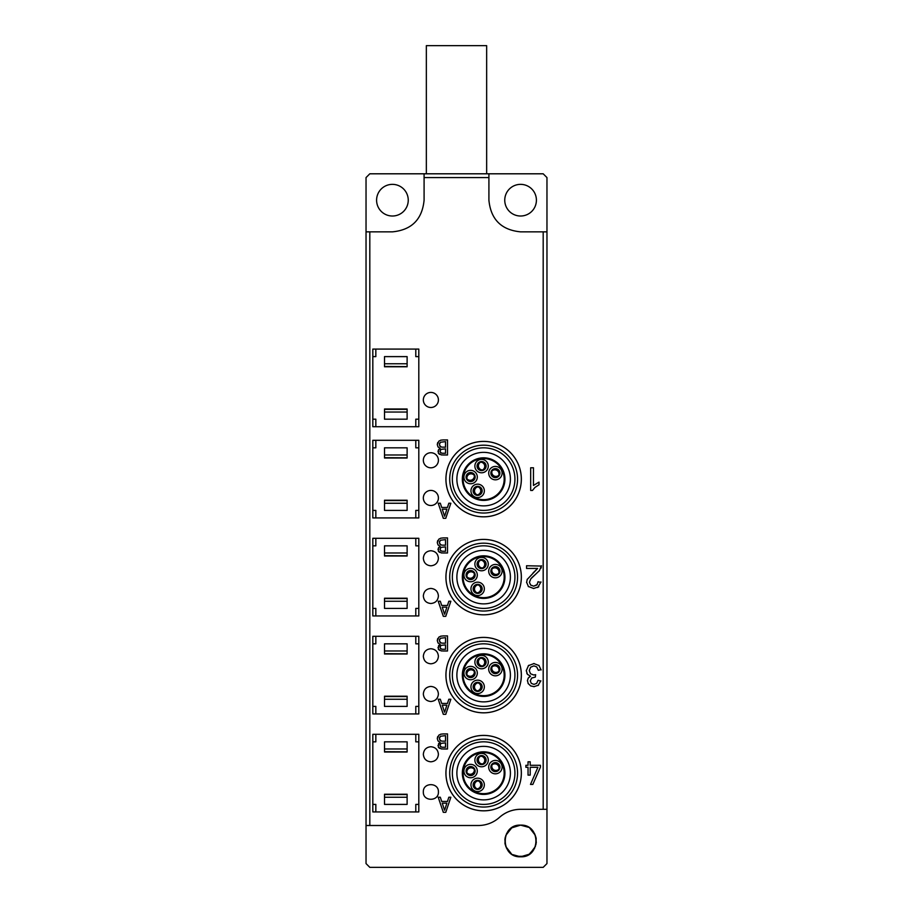 <?xml version="1.0" encoding="UTF-8"?>
<svg xmlns="http://www.w3.org/2000/svg" width="913" height="913" viewBox="0 0 913 913"><rect width="100%" height="100%" fill="white"/><g stroke="black" fill="none" stroke-linecap="round" stroke-linejoin="round"><path stroke-width="1.37" d="M502.618 488.786A21.296 21.296 0 0 0 493.305 460.141A21.296 21.296 0 0 0 464.66 469.442A21.296 21.296 0 0 0 473.973 498.087A21.296 21.296 0 0 0 502.618 488.786M496.558 468.757L493.34 469.099A4.519 4.519 0 0 1 499.422 471.074A4.519 4.519 0 0 1 497.448 477.157L498.703 475.353A4.143 4.143 32.5 0 1 491.97 471.074L490.954 472.249L491.502 475.433M494.23 477.499L497.448 477.157A4.519 4.519 0 0 1 491.365 475.182A4.519 4.519 0 0 1 493.34 469.099L492.084 470.891A4.143 4.143 -147.5 0 1 498.818 475.182L499.833 474.007L499.285 470.823M492.347 467.159A6.699 6.699 0 0 0 489.425 476.164A6.699 6.699 0 0 0 498.43 479.097A6.699 6.699 0 0 0 501.363 470.081A6.699 6.699 0 0 0 492.347 467.159M477.111 466.794A4.519 4.519 0 0 1 480.866 461.613A4.519 4.519 0 0 1 486.047 465.379L482.155 461.601L480.717 462.183A4.143 4.143 -103.9 0 1 482.635 469.933L484.175 469.784L486.047 465.379A4.519 4.519 0 0 1 482.281 470.549A4.519 4.519 0 0 1 477.111 466.794L480.991 470.572L482.429 469.978A4.143 4.143 76.1 0 1 480.512 462.24L478.971 462.389L477.111 466.794M474.954 467.136A6.699 6.699 0 0 0 482.623 472.706A6.699 6.699 0 0 0 488.193 465.037A6.699 6.699 0 0 0 480.523 459.467A6.699 6.699 0 0 0 474.954 467.136M469.898 481.516A4.519 4.519 0 0 1 466.144 476.346A4.519 4.519 0 0 1 471.313 472.58C468.061 472.512 466.315 474.109 466.098 477.362L466.954 478.652A4.143 4.143 154.8 0 1 474.178 475.262L473.721 473.779L471.313 472.58A4.519 4.519 0 0 1 475.08 477.761A4.519 4.519 0 0 1 469.898 481.516C473.162 481.585 474.897 479.998 475.125 476.746L474.269 475.456A4.143 4.143 -25.2 0 1 467.045 478.846L467.49 480.329L469.898 481.516M469.556 483.673A6.699 6.699 0 0 0 477.225 478.104A6.699 6.699 0 0 0 471.656 470.435A6.699 6.699 0 0 0 463.987 476.004A6.699 6.699 0 0 0 469.556 483.673M481.676 492.929A4.519 4.519 0 0 1 475.593 494.903A4.519 4.519 0 0 1 473.619 488.82C472.614 491.388 473.265 493.408 475.593 494.903L477.145 494.823A4.143 4.143 95.8 0 1 477.944 486.891L476.438 486.515L473.619 488.82A4.519 4.519 0 0 1 479.702 486.834A4.519 4.519 0 0 1 481.676 492.929C482.692 490.361 482.03 488.329 479.702 486.846L478.161 486.914A4.143 4.143 -84.2 0 1 477.351 494.846L478.857 495.234L481.676 492.929M483.616 493.91A6.699 6.699 0 0 0 480.695 484.906A6.699 6.699 0 0 0 471.679 487.827A6.699 6.699 0 0 0 474.612 496.843A6.699 6.699 0 0 0 483.616 493.91M478.971 462.389A5.022 5.01 76.1 0 0 480.991 470.572M473.721 473.779A5.022 5.01 154.8 0 0 466.098 477.362M478.857 495.234A5.022 5.01 -84.2 0 0 479.702 486.846M499.833 474.007A5.022 5.01 -147.5 0 0 492.723 469.476M467.49 480.329A5.022 5.01 -25.2 0 0 475.125 476.746M490.954 472.249A5.022 5.01 32.5 0 0 498.064 476.78M476.438 486.515A5.022 5.01 95.8 0 0 475.593 494.903M484.175 469.784A5.022 5.01 -103.9 0 0 482.155 461.601M502.618 586.785A21.296 21.296 0 0 0 493.305 558.14A21.296 21.296 0 0 0 464.66 567.452A21.296 21.296 0 0 0 473.973 596.086A21.296 21.296 0 0 0 502.618 586.785M496.558 566.756L493.34 567.099A4.519 4.519 0 0 1 499.422 569.073A4.519 4.519 0 0 1 497.448 575.156L498.703 573.353A4.143 4.143 32.5 0 1 491.97 569.073L490.954 570.248L491.502 573.432M494.23 575.498L497.448 575.156A4.519 4.519 0 0 1 491.365 573.181A4.519 4.519 0 0 1 493.34 567.099L492.084 568.902A4.143 4.143 -147.5 0 1 498.818 573.181L499.833 572.006L499.285 568.822M492.347 565.158A6.699 6.699 0 0 0 489.425 574.174A6.699 6.699 0 0 0 498.43 577.096A6.699 6.699 0 0 0 501.363 568.091A6.699 6.699 0 0 0 492.347 565.158M477.111 564.793A4.519 4.519 0 0 1 480.866 559.623A4.519 4.519 0 0 1 486.047 563.378L482.155 559.601L480.717 560.194A4.143 4.143 -103.9 0 1 482.635 567.932L484.175 567.783L486.047 563.378A4.519 4.519 0 0 1 482.281 568.559A4.519 4.519 0 0 1 477.111 564.793L480.991 568.571L482.429 567.989A4.143 4.143 76.1 0 1 480.512 560.24L478.971 560.388L477.111 564.793M474.954 565.136A6.699 6.699 0 0 0 482.623 570.705A6.699 6.699 0 0 0 488.193 563.036A6.699 6.699 0 0 0 480.523 557.466A6.699 6.699 0 0 0 474.954 565.136M469.898 579.515A4.519 4.519 0 0 1 466.144 574.345A4.519 4.519 0 0 1 471.313 570.591C468.061 570.522 466.315 572.109 466.098 575.361L466.954 576.651A4.143 4.143 154.8 0 1 474.178 573.261L473.721 571.778L471.313 570.591A4.519 4.519 0 0 1 475.08 575.761A4.519 4.519 0 0 1 469.898 579.515C473.162 579.584 474.897 577.997 475.125 574.745L474.269 573.455A4.143 4.143 -25.2 0 1 467.045 576.845L467.49 578.328L469.898 579.515M469.556 581.672A6.699 6.699 0 0 0 477.225 576.103A6.699 6.699 0 0 0 471.656 568.434A6.699 6.699 0 0 0 463.987 574.003A6.699 6.699 0 0 0 469.556 581.672M481.676 590.928A4.519 4.519 0 0 1 475.593 592.902A4.519 4.519 0 0 1 473.619 586.819C472.614 589.387 473.265 591.407 475.593 592.902L477.145 592.834A4.143 4.143 95.8 0 1 477.944 584.891L476.438 584.514L473.619 586.819A4.519 4.519 0 0 1 479.702 584.845A4.519 4.519 0 0 1 481.676 590.928C482.692 588.36 482.03 586.329 479.702 584.845L478.161 584.913A4.143 4.143 -84.2 0 1 477.351 592.845L478.857 593.233L481.676 590.928M483.616 591.909A6.699 6.699 0 0 0 480.695 582.905A6.699 6.699 0 0 0 471.679 585.826A6.699 6.699 0 0 0 474.612 594.842A6.699 6.699 0 0 0 483.616 591.909M478.971 560.388A5.022 5.01 76.1 0 0 480.991 568.571M473.721 571.778A5.022 5.01 154.8 0 0 466.098 575.361M478.857 593.233A5.022 5.01 -84.2 0 0 479.702 584.845M499.833 572.006A5.022 5.01 -147.5 0 0 492.723 567.475M467.49 578.328A5.022 5.01 -25.2 0 0 475.125 574.745M490.954 570.248A5.022 5.01 32.5 0 0 498.064 574.779M476.438 584.514A5.022 5.01 95.8 0 0 475.593 592.902M484.175 567.783A5.022 5.01 -103.9 0 0 482.155 559.601M502.618 684.784A21.296 21.296 0 0 0 493.305 656.139A21.296 21.296 0 0 0 464.66 665.451A21.296 21.296 0 0 0 473.973 694.097A21.296 21.296 0 0 0 502.618 684.784M496.558 664.755L493.34 665.098A4.519 4.519 0 0 1 499.422 667.072A4.519 4.519 0 0 1 497.448 673.155L498.703 671.363A4.143 4.143 32.5 0 1 491.97 667.072L490.954 668.248L491.502 671.432M494.23 673.497L497.448 673.155A4.519 4.519 0 0 1 491.365 671.181A4.519 4.519 0 0 1 493.34 665.098L492.084 666.901A4.143 4.143 -147.5 0 1 498.818 671.181L499.833 670.005L499.285 666.821M492.347 663.158A6.699 6.699 0 0 0 489.425 672.173A6.699 6.699 0 0 0 498.43 675.095A6.699 6.699 0 0 0 501.363 666.091A6.699 6.699 0 0 0 492.347 663.158M477.111 662.792A4.519 4.519 0 0 1 480.866 657.622A4.519 4.519 0 0 1 486.047 661.377L482.155 657.6L480.717 658.193A4.143 4.143 -103.9 0 1 482.635 665.931L484.175 665.782L486.047 661.377A4.519 4.519 0 0 1 482.281 666.558A4.519 4.519 0 0 1 477.111 662.792L480.991 666.57L482.429 665.988A4.143 4.143 76.1 0 1 480.512 658.239L478.971 658.387L477.111 662.792M474.954 663.135A6.699 6.699 0 0 0 482.623 668.704A6.699 6.699 0 0 0 488.193 661.035A6.699 6.699 0 0 0 480.523 655.466A6.699 6.699 0 0 0 474.954 663.135M469.898 677.526A4.519 4.519 0 0 1 466.144 672.345A4.519 4.519 0 0 1 471.313 668.59C468.061 668.521 466.315 670.108 466.098 673.36L466.954 674.65A4.143 4.143 154.8 0 1 474.178 671.26L473.721 669.777L471.313 668.59A4.519 4.519 0 0 1 475.08 673.76A4.519 4.519 0 0 1 469.898 677.526C473.162 677.594 474.897 675.997 475.125 672.744L474.269 671.454A4.143 4.143 -25.2 0 1 467.045 674.844L467.49 676.328L469.898 677.526M469.556 679.671A6.699 6.699 0 0 0 477.225 674.102A6.699 6.699 0 0 0 471.656 666.433A6.699 6.699 0 0 0 463.987 672.002A6.699 6.699 0 0 0 469.556 679.671M481.676 688.927A4.519 4.519 0 0 1 475.593 690.901A4.519 4.519 0 0 1 473.619 684.818C472.614 687.386 473.265 689.418 475.593 690.901L477.145 690.833A4.143 4.143 95.8 0 1 477.944 682.89L476.438 682.513L473.619 684.818A4.519 4.519 0 0 1 479.702 682.844A4.519 4.519 0 0 1 481.676 688.927C482.692 686.359 482.03 684.328 479.702 682.844L478.161 682.913A4.143 4.143 -84.2 0 1 477.351 690.856L478.857 691.232L481.676 688.927M483.616 689.908A6.699 6.699 0 0 0 480.695 680.904A6.699 6.699 0 0 0 471.679 683.826A6.699 6.699 0 0 0 474.612 692.841A6.699 6.699 0 0 0 483.616 689.908M478.971 658.387A5.022 5.01 76.1 0 0 480.991 666.57M473.721 669.777A5.022 5.01 154.8 0 0 466.098 673.36M478.857 691.232A5.022 5.01 -84.2 0 0 479.702 682.844M499.833 670.005A5.022 5.01 -147.5 0 0 492.723 665.474M467.49 676.328A5.022 5.01 -25.2 0 0 475.125 672.744M490.954 668.248A5.022 5.01 32.5 0 0 498.064 672.778M476.438 682.513A5.022 5.01 95.8 0 0 475.593 690.901M484.175 665.782A5.022 5.01 -103.9 0 0 482.155 657.6M502.618 782.783A21.296 21.296 0 0 0 493.305 754.138A21.296 21.296 0 0 0 464.66 763.451A21.296 21.296 0 0 0 473.973 792.096A21.296 21.296 0 0 0 502.618 782.783M496.558 762.754L493.34 763.097A4.519 4.519 0 0 1 499.422 765.071A4.519 4.519 0 0 1 497.448 771.154L498.703 769.362A4.143 4.143 32.5 0 1 491.97 765.071L490.954 766.247L491.502 769.431M494.23 771.496L497.448 771.154A4.519 4.519 0 0 1 491.365 769.18A4.519 4.519 0 0 1 493.34 763.097L492.084 764.9A4.143 4.143 -147.5 0 1 498.818 769.18L499.833 768.004L499.285 764.82M492.347 761.157A6.699 6.699 0 0 0 489.425 770.173A6.699 6.699 0 0 0 498.43 773.094A6.699 6.699 0 0 0 501.363 764.09A6.699 6.699 0 0 0 492.347 761.157M477.111 760.791A4.519 4.519 0 0 1 480.866 755.622A4.519 4.519 0 0 1 486.047 759.376L482.155 755.599L480.717 756.192A4.143 4.143 -103.9 0 1 482.635 763.941L484.175 763.782L486.047 759.376A4.519 4.519 0 0 1 482.281 764.558A4.519 4.519 0 0 1 477.111 760.791L480.991 764.569L482.429 763.987A4.143 4.143 76.1 0 1 480.512 756.238L478.971 756.386L477.111 760.791M474.954 761.134A6.699 6.699 0 0 0 482.623 766.703A6.699 6.699 0 0 0 488.193 759.045A6.699 6.699 0 0 0 480.523 753.476A6.699 6.699 0 0 0 474.954 761.134M469.898 775.525A4.519 4.519 0 0 1 466.144 770.344A4.519 4.519 0 0 1 471.313 766.589C468.061 766.521 466.315 768.107 466.098 771.359L466.954 772.66A4.143 4.143 154.8 0 1 474.178 769.26L473.721 767.776L471.313 766.589A4.519 4.519 0 0 1 475.08 771.759A4.519 4.519 0 0 1 469.898 775.525C473.162 775.594 474.897 773.996 475.125 770.743L474.269 769.454A4.143 4.143 -25.2 0 1 467.045 772.843L467.49 774.338L469.898 775.525M469.556 777.671A6.699 6.699 0 0 0 477.225 772.101A6.699 6.699 0 0 0 471.656 764.432A6.699 6.699 0 0 0 463.987 770.001A6.699 6.699 0 0 0 469.556 777.671M481.676 786.926A4.519 4.519 0 0 1 475.593 788.9A4.519 4.519 0 0 1 473.619 782.818C472.614 785.385 473.265 787.417 475.593 788.9L477.145 788.832A4.143 4.143 95.8 0 1 477.944 780.889L476.438 780.512L473.619 782.818A4.519 4.519 0 0 1 479.702 780.843A4.519 4.519 0 0 1 481.676 786.926C482.692 784.358 482.03 782.327 479.702 780.843L478.161 780.912A4.143 4.143 -84.2 0 1 477.351 788.855L478.857 789.231L481.676 786.926M483.616 787.919A6.699 6.699 0 0 0 480.695 778.903A6.699 6.699 0 0 0 471.679 781.836A6.699 6.699 0 0 0 474.612 790.841A6.699 6.699 0 0 0 483.616 787.919M478.971 756.386A5.022 5.01 76.1 0 0 480.991 764.569M473.721 767.776A5.022 5.01 154.8 0 0 466.098 771.359M478.857 789.231A5.022 5.01 -84.2 0 0 479.702 780.843M499.833 768.004A5.022 5.01 -147.5 0 0 492.723 763.485M467.49 774.338A5.022 5.01 -25.2 0 0 475.125 770.743M490.954 766.247A5.022 5.01 32.5 0 0 498.064 770.777M476.438 780.512A5.022 5.01 95.8 0 0 475.593 788.9M484.175 763.782A5.022 5.01 -103.9 0 0 482.155 755.599M459.536 704.094A37.695 37.695 0 0 1 454.663 651.015A37.695 37.695 0 0 1 507.742 646.142A37.695 37.695 0 0 1 512.615 699.221A37.695 37.695 0 0 1 459.536 704.094M461.944 701.195A33.918 33.918 0 0 1 457.561 653.423A33.918 33.918 0 0 1 505.334 649.04A33.918 33.918 0 0 1 509.716 696.813A33.918 33.918 0 0 1 461.944 701.195M463.633 699.175A31.282 31.282 0 0 0 507.696 695.124A31.282 31.282 0 0 0 503.645 651.06A31.282 31.282 0 0 0 459.581 655.112A31.282 31.282 0 0 0 463.633 699.175M466.532 695.695A26.762 26.762 0 0 0 504.216 692.225A26.762 26.762 0 0 0 500.746 654.541A26.762 26.762 0 0 0 463.062 658.011A26.762 26.762 0 0 0 466.532 695.695M459.536 508.096A37.695 37.695 0 0 1 454.663 455.016A37.695 37.695 0 0 1 507.742 450.132A37.695 37.695 0 0 1 512.615 503.211A37.695 37.695 0 0 1 459.536 508.096M461.944 505.197A33.918 33.918 0 0 1 457.561 457.424A33.918 33.918 0 0 1 505.334 453.031A33.918 33.918 0 0 1 509.716 500.803A33.918 33.918 0 0 1 461.944 505.197M463.633 503.166A31.282 31.282 0 0 0 507.696 499.114A31.282 31.282 0 0 0 503.645 455.062A31.282 31.282 0 0 0 459.581 459.113A31.282 31.282 0 0 0 463.633 503.166M466.532 499.696A26.762 26.762 0 0 0 504.216 496.227A26.762 26.762 0 0 0 500.746 458.543A26.762 26.762 0 0 0 463.062 462.001A26.762 26.762 0 0 0 466.532 499.696M459.536 606.095A37.695 37.695 0 0 1 454.663 553.016A37.695 37.695 0 0 1 507.742 548.131A37.695 37.695 0 0 1 512.615 601.222A37.695 37.695 0 0 1 459.536 606.095M461.944 603.196A33.918 33.918 0 0 1 457.561 555.424A33.918 33.918 0 0 1 505.334 551.03A33.918 33.918 0 0 1 509.716 598.802A33.918 33.918 0 0 1 461.944 603.196M463.633 601.165A31.282 31.282 0 0 0 507.696 597.125A31.282 31.282 0 0 0 503.645 553.061A31.282 31.282 0 0 0 459.581 557.113A31.282 31.282 0 0 0 463.633 601.165M466.532 597.695A26.762 26.762 0 0 0 504.216 594.226A26.762 26.762 0 0 0 500.746 556.542A26.762 26.762 0 0 0 463.062 560A26.762 26.762 0 0 0 466.532 597.695M459.536 802.093A37.695 37.695 0 0 1 454.663 749.014A37.695 37.695 0 0 1 507.742 744.141A37.695 37.695 0 0 1 512.615 797.22A37.695 37.695 0 0 1 459.536 802.093M461.944 799.206A33.918 33.918 0 0 1 457.561 751.422A33.918 33.918 0 0 1 505.334 747.039A33.918 33.918 0 0 1 509.716 794.812A33.918 33.918 0 0 1 461.944 799.206M463.633 797.175A31.282 31.282 0 0 0 507.696 793.123A31.282 31.282 0 0 0 503.645 749.059A31.282 31.282 0 0 0 459.581 753.111A31.282 31.282 0 0 0 463.633 797.175M466.532 793.694A26.762 26.762 0 0 0 504.216 790.236A26.762 26.762 0 0 0 500.746 752.54A26.762 26.762 0 0 0 463.062 756.01A26.762 26.762 0 0 0 466.532 793.694M543.189 231.856L543.189 809.306L546.967 809.306L546.967 863.584L543.189 867.35L369.811 867.35L366.033 863.584L366.033 825.512L478.264 825.512A31.658 31.658 0 0 0 499.422 817.409C505.482 812.102 512.524 809.397 520.581 809.306L546.967 809.306L546.967 231.856L520.581 231.856C501.351 229.973 490.795 219.417 488.911 200.187L488.911 173.801L424.089 173.801L424.089 200.187C422.205 219.417 411.66 229.973 392.419 231.856L366.033 231.856L366.033 825.512M366.033 231.856L366.033 177.579L369.811 173.801L424.089 173.801M488.911 173.801L543.189 173.801L546.967 177.579L546.967 231.856M520.581 216.016A15.829 15.829 0 0 1 504.752 200.187A15.829 15.829 0 0 1 520.581 184.358A15.829 15.829 0 0 1 536.41 200.187A15.829 15.829 0 0 1 520.581 216.016M392.419 216.016A15.829 15.829 0 0 1 376.59 200.187A15.829 15.829 0 0 1 392.419 184.358A15.829 15.829 0 0 1 408.248 200.187A15.829 15.829 0 0 1 392.419 216.016M528.604 827.315L520.581 825.135L511.737 827.84L505.711 835.521M504.878 838.956L505.266 844.982M506.35 847.892L511.44 853.895M512.558 854.614L520.581 856.793L529.163 854.26M529.996 853.689L535.44 846.419M536.285 842.973L535.897 836.947M534.813 834.037L529.757 828.068M516.564 825.649L520.581 825.135C540.998 824.154 540.998 857.775 520.581 856.793C500.153 857.775 500.153 824.154 520.581 825.135L524.507 825.626M369.811 825.512L369.811 231.856M524.587 856.28L516.644 856.303M511.485 853.917L505.745 846.511M504.969 843.646L505.231 837.061M506.43 833.866L512.079 827.6M424.089 177.579L488.911 177.579M426.348 173.801L426.348 45.65L486.652 45.65L486.652 173.801M529.677 828.011L535.406 835.418M536.182 838.294L535.92 844.867M534.721 848.063L529.072 854.328M499.422 817.409A31.658 31.658 0 0 1 520.581 809.306M430.868 761.807C426.291 761.362 423.78 758.851 423.335 754.275C423.78 749.699 426.291 747.176 430.868 746.731C435.444 747.176 437.966 749.699 438.411 754.275C437.966 758.851 435.444 761.362 430.868 761.807M430.868 701.504C426.291 701.058 423.78 698.548 423.335 693.96C423.78 689.383 426.291 686.873 430.868 686.428C435.444 686.873 437.966 689.383 438.411 693.96C437.966 698.548 435.444 701.058 430.868 701.504M430.868 663.808C426.291 663.363 423.78 660.852 423.335 656.276C423.78 651.688 426.291 649.177 430.868 648.732C435.444 649.177 437.966 651.688 438.411 656.276C437.966 660.852 435.444 663.363 430.868 663.808M430.868 603.504C426.291 603.059 423.78 600.537 423.335 595.961C423.78 591.384 426.291 588.874 430.868 588.429C435.444 588.874 437.966 591.384 438.411 595.961C437.966 600.537 435.444 603.059 430.868 603.504M430.868 565.809C426.291 565.364 423.78 562.853 423.335 558.265C423.78 553.689 426.291 551.178 430.868 550.733C435.444 551.178 437.966 553.689 438.411 558.265C437.966 562.853 435.444 565.364 430.868 565.809M423.335 497.962A7.544 7.544 0 0 0 430.868 505.505A7.544 7.544 0 0 0 438.411 497.962A7.544 7.544 0 0 0 430.868 490.418A7.544 7.544 0 0 0 423.335 497.962M423.335 791.959C422.867 782.236 438.868 782.236 438.411 791.959C438.879 801.694 422.867 801.694 423.335 791.959M441.447 748.934L438.366 747.256L438.56 743.696L440.112 742.303L438.023 740.957L437.281 738.549L438.845 735.136L441.025 734.109M443.033 733.915L447.507 733.915L447.507 748.991L443.364 748.991M441.447 650.923L438.366 649.257L438.56 645.696L440.112 644.304L438.023 642.957L437.281 640.549L438.845 637.137L441.025 636.11M443.033 635.916L447.507 635.916L447.507 650.992L443.364 650.992M441.447 552.924L438.366 551.247L438.56 547.686L440.112 546.294L438.023 544.958L437.281 542.55L438.845 539.138L441.025 538.111M443.033 537.917L447.507 537.917L447.507 552.993L443.364 552.993M533.021 572.976L537.631 568.434L526.55 568.434L526.55 565.763L541.489 566.071M541.272 567.407L540.93 568.274M539.537 570.465L538.887 571.218M535.942 573.935L531.72 577.758M530.83 578.796L529.437 582.266L530.624 585.05L533.694 586.18L537.289 584.503M538.099 581.946L540.941 582.243M540.975 581.935L537.757 587.504M533.934 588.463L533.329 588.463M538.773 586.797L533.626 588.463L528.262 586.454M526.584 582.505L527.258 579.23M539.012 484.792L534.938 487.439L532.473 490.464L530.681 490.464L530.681 467.764L533.454 467.764L533.454 485.454L539.012 482.11L539.012 484.792L534.938 487.439L532.473 490.464M541.078 669.651L538.339 670.313L536.707 666.912L533.911 665.874L530.601 667.232L529.255 670.587L530.499 673.748L533.683 674.992L535.634 674.673L535.338 677.104L531.697 678.005L530.27 680.847L531.309 683.38L533.979 684.385L536.673 683.369L538.065 680.299L540.781 681.098M540.838 680.801L538.031 685.503M534.333 686.656L533.717 686.656M531.183 686.12L530.35 685.72M538.522 685.127L534.025 686.656L530.624 685.868L528.079 683.438M528.239 683.7L527.417 680.413M527.406 680.801L528.193 678.131L530.236 676.134M527.6 674.524L526.79 673.223M526.31 670.987L526.31 670.336M528.25 665.851L528.935 665.235M533.614 663.58L534.231 663.58M528.193 678.131L530.533 676.213L527.406 674.285L526.31 670.644L528.467 665.634L533.922 663.58L539.092 665.566M418.805 440.294L418.805 517.933L372.824 517.933L372.824 440.294L418.805 440.294M418.805 538.293L418.805 615.944L372.824 615.944L372.824 538.293L418.805 538.293M418.805 636.293L418.805 713.943L372.824 713.943L372.824 636.293L418.805 636.293M441.447 454.925L438.366 453.247L438.56 449.687L440.112 448.294L438.023 446.959L437.281 444.551L438.845 441.139L441.025 440.112M443.033 439.918L447.507 439.918L447.507 454.994L443.364 454.994M423.335 460.266A7.544 7.544 0 0 0 430.868 467.81A7.544 7.544 0 0 0 438.411 460.266A7.544 7.544 0 0 0 430.868 452.734A7.544 7.544 0 0 0 423.335 460.266M372.824 811.942L372.824 734.292L418.805 734.292L418.805 811.942L372.824 811.942M423.335 399.962A7.544 7.544 0 0 0 430.868 407.495A7.544 7.544 0 0 0 438.411 399.962A7.544 7.544 0 0 0 430.868 392.419A7.544 7.544 0 0 0 423.335 399.962M418.805 349.074L418.805 426.725L372.824 426.725L372.824 349.074L418.805 349.074M440.112 742.303L438.023 740.957L437.281 738.549L437.715 736.563M440.671 734.2L443.182 733.915M443.513 748.991L441.093 748.888M439.564 748.386L438.366 747.256M437.989 745.601L440.112 742.372M450.851 699.244L445.772 714.32L443.307 714.32L438.217 699.244L440.328 699.244L441.698 703.455L447.461 703.455L448.819 699.244L450.851 699.244M440.112 644.304L438.023 642.957L437.281 640.549L437.715 638.564M440.671 636.201L443.182 635.916M443.513 650.992L441.093 650.889M439.564 650.387L438.366 649.257M437.989 647.602L440.112 644.373M450.851 601.245L445.772 616.321L443.307 616.321L438.217 601.245L440.328 601.245L441.698 605.456L447.461 605.456L448.819 601.245L450.851 601.245M440.112 546.294L438.023 544.958L437.281 542.55L437.715 540.564M440.671 538.202L443.182 537.917M443.513 552.993L441.093 552.89M439.564 552.388L438.366 551.247M437.989 549.592L438.56 547.686L440.112 546.373M540.428 767.114L532.827 784.427L530.487 784.427L537.905 767.297L530.191 767.297L530.191 775.126L528.045 775.126L528.045 767.297L525.877 767.297L525.877 765.299L528.045 765.299L528.045 761.807L530.191 761.807L530.191 765.299L540.428 765.299L540.428 767.114M541.489 565.763L539.332 570.705L530.738 578.922L529.437 582.266L530.624 585.05L533.694 586.18L536.901 584.971L538.111 581.638M528.479 586.671L526.584 582.197M527.132 579.527L537.631 568.434M538.339 670.313L536.707 666.912L533.911 665.874L530.601 667.232L529.255 670.587L530.499 673.748L533.683 674.992L535.634 674.673M535.338 677.104L531.697 678.005L530.27 680.847L531.309 683.38L533.979 684.385L536.673 683.369M538.875 665.349L541.112 669.959M440.112 448.294L438.023 446.959L437.281 444.551L437.715 442.565M440.671 440.192L443.182 439.918M443.513 454.994L441.093 454.891M439.564 454.377L438.366 453.247M437.989 451.593L438.56 449.687L440.112 448.374M450.851 503.234L445.772 518.322L443.307 518.322L438.217 503.234L440.328 503.234L441.698 507.457L447.461 507.457L448.819 503.234L450.851 503.234M450.851 797.243L445.772 812.319L443.307 812.319L438.217 797.243L440.328 797.243L441.698 801.454L447.461 801.454L448.819 797.243L450.851 797.243M440.853 746.891L440.089 745.316L440.922 743.376L445.51 742.874L445.51 747.279L441.938 747.222L440.271 746.263M440.602 740.808L439.37 738.469L440.465 736.266L445.51 735.627L445.51 741.196L441.641 741.128L439.621 739.872M444.585 712.266L442.246 705.167L446.902 705.167L444.585 712.266M440.853 648.892L440.089 647.317L440.922 645.377L445.51 644.875L445.51 649.28L441.938 649.223L440.271 648.253M440.602 642.809L439.37 640.458L440.465 638.267L445.51 637.628L445.51 643.197L441.641 643.129L439.621 641.862M444.585 614.266L442.246 607.168L446.902 607.168L444.585 614.266M440.853 550.893L440.089 549.318L440.922 547.378L445.51 546.876L445.51 551.281L441.938 551.224L440.271 550.254M440.602 544.81L439.37 542.459L440.465 540.256L445.51 539.629L445.51 545.198L441.641 545.129L439.621 543.863M384.51 500.552L407.118 500.552L407.118 510.401L384.51 510.401L384.51 500.415M384.51 448.5L384.51 447.827L407.118 447.827L407.118 457.812L384.51 457.675L384.51 448.5M418.805 510.401L415.792 510.401L415.792 517.933M415.792 440.294L415.792 447.827L418.805 447.827M375.836 517.933L375.836 510.401L372.824 510.401M372.824 447.827L375.836 447.827L375.836 440.294M384.51 598.551L407.118 598.551L407.118 608.4L384.51 608.4L384.51 598.426M384.51 546.499L384.51 545.837L407.118 545.837L407.118 555.812L384.51 555.675L384.51 546.499M418.805 608.4L415.792 608.4L415.792 615.944M415.792 538.293L415.792 545.837L418.805 545.837M375.836 615.944L375.836 608.4L372.824 608.4M372.824 545.837L375.836 545.837L375.836 538.293M384.51 644.498L384.51 643.836L407.118 643.836L407.118 653.811L384.51 653.674L384.51 644.498M384.51 696.562L407.118 696.562L407.118 706.4L384.51 706.4L384.51 696.425M418.805 706.4L415.792 706.4L415.792 713.943M415.792 636.293L415.792 643.836L418.805 643.836M375.836 713.943L375.836 706.4L372.824 706.4M372.824 643.836L375.836 643.836L375.836 636.293M440.853 452.894L440.089 451.319L440.922 449.367L445.51 448.876L445.51 453.282L441.938 453.225L440.271 452.255M440.602 446.811L439.37 444.46L440.465 442.257L445.51 441.63L445.51 447.199L441.641 447.119L439.621 445.864M444.585 516.267L442.246 509.169L446.902 509.169L444.585 516.267M444.585 810.265L442.246 803.166L446.902 803.166L444.585 810.265M384.51 794.561L407.118 794.561L407.118 804.399L384.51 804.399L384.51 794.424M384.51 742.509L384.51 741.835L407.118 741.835L407.118 751.81L384.51 751.684L384.51 742.509M372.824 741.835L375.836 741.835L375.836 734.292M375.836 811.942L375.836 804.399L372.824 804.399M415.792 734.292L415.792 741.835L418.805 741.835M418.805 804.399L415.792 804.399L415.792 811.942M384.51 409.344L407.118 409.344L407.118 419.181L384.51 419.181L384.51 409.195M384.51 357.28L384.51 356.618L407.118 356.618L407.118 366.604L384.51 366.455L384.51 357.28M418.805 419.181L415.792 419.181L415.792 426.725M415.792 349.074L415.792 356.618L418.805 356.618M375.836 426.725L375.836 419.181L372.824 419.181M372.824 356.618L375.836 356.618L375.836 349.074M440.922 743.376L440.271 744.141M439.632 737.168L439.37 738.469M440.922 645.377L440.271 646.142M439.632 639.168L439.37 640.458M440.922 547.378L440.271 548.131M439.632 541.169L439.37 542.459M440.922 449.367L440.271 450.132M439.632 443.17L439.37 444.46M407.118 503.257L384.51 503.257M407.118 454.982L384.51 454.982M407.118 601.256L384.51 601.256M407.118 552.981L384.51 552.981M407.118 650.98L384.51 650.98M407.118 699.255L384.51 699.255M407.118 797.254L384.51 797.254M407.118 748.98L384.51 748.98M384.51 412.037L407.118 412.037M407.118 363.762L384.51 363.762M501.945 488.444A20.543 20.543 0 0 0 492.963 460.814A20.543 20.543 0 0 0 465.333 469.784A20.543 20.543 0 0 0 474.315 497.414A20.543 20.543 0 0 0 501.945 488.444M501.945 586.443A20.543 20.543 0 0 0 492.963 558.813A20.543 20.543 0 0 0 465.333 567.795A20.543 20.543 0 0 0 474.315 595.424A20.543 20.543 0 0 0 501.945 586.443M501.945 684.442A20.543 20.543 0 0 0 492.963 656.812A20.543 20.543 0 0 0 465.333 665.794A20.543 20.543 0 0 0 474.315 693.424A20.543 20.543 0 0 0 501.945 684.442M501.945 782.441A20.543 20.543 0 0 0 492.963 754.811A20.543 20.543 0 0 0 465.333 763.793A20.543 20.543 0 0 0 474.315 791.423A20.543 20.543 0 0 0 501.945 782.441M483.639 712.836A37.718 37.718 0 0 0 521.357 675.118A37.718 37.718 0 0 0 483.639 637.4A37.718 37.718 0 0 0 445.921 675.118A37.718 37.718 0 0 0 483.639 712.836M483.639 516.838A37.718 37.718 0 0 0 521.357 479.12A37.718 37.718 0 0 0 483.639 441.401A37.718 37.718 0 0 0 445.921 479.12A37.718 37.718 0 0 0 483.639 516.838M483.639 614.837A37.718 37.718 0 0 0 521.357 577.119A37.718 37.718 0 0 0 483.639 539.4A37.718 37.718 0 0 0 445.921 577.119A37.718 37.718 0 0 0 483.639 614.837M483.639 810.835A37.718 37.718 0 0 0 521.357 773.117A37.718 37.718 0 0 0 483.639 735.399A37.718 37.718 0 0 0 445.921 773.117A37.718 37.718 0 0 0 483.639 810.835M407.118 500.221L384.51 500.221M407.118 458.006L384.51 458.006M407.118 598.22L384.51 598.22M407.118 556.006L384.51 556.006M407.118 654.005L384.51 654.005M407.118 696.231L384.51 696.231M407.118 794.23L384.51 794.23M407.118 752.015L384.51 752.015M407.118 409.013L384.51 409.013M407.118 366.786L384.51 366.786"/></g></svg>
